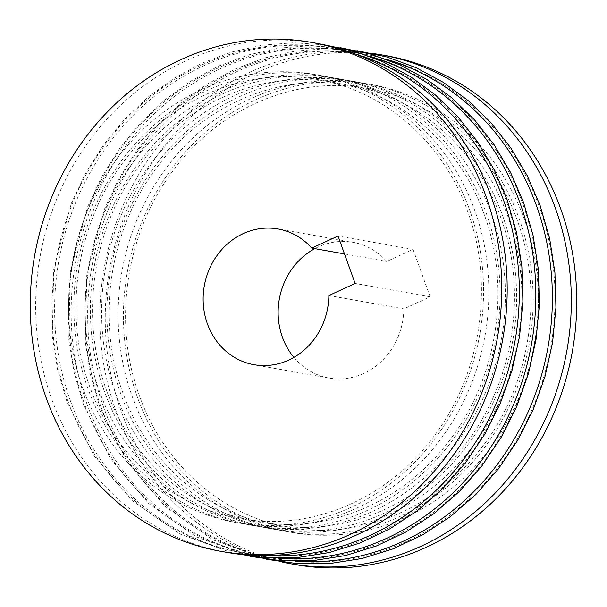 <?xml version="1.0" encoding="UTF-8"?>
<svg xmlns="http://www.w3.org/2000/svg" width="607" height="607" viewBox="0 0 607 607"><rect width="100%" height="100%" fill="white"/><g stroke="black" fill="none" stroke-linecap="round" stroke-linejoin="round"><path stroke-width="0.46" stroke-dasharray="3.04 2.28" d="M282.543 562.15A258.461 235.008 100.1 0 1 115.8 410.378A258.461 235.008 100.1 0 1 152.251 153.791A258.461 235.008 100.1 0 1 373.055 53.499M295.715 564.639A258.461 235.008 100.1 0 1 121.233 411.349A258.461 235.008 100.1 0 1 160.195 151.325A258.461 235.008 100.1 0 1 386.28 55.707M226.153 552.256A258.461 235.008 100.1 0 1 51.671 398.966A258.461 235.008 100.1 0 1 90.625 138.95A258.461 235.008 100.1 0 1 316.717 43.325M293.909 357.386A68.925 62.665 -79.9 0 0 328.918 378.032A68.925 62.665 -79.9 0 0 403.86 308.872L430.113 296.785L413.041 249.363L386.788 261.45A68.925 62.665 -79.9 0 0 353.069 242.314A68.925 62.665 -79.9 0 0 314.821 248.65M328.865 295.526L403.86 308.872M344.495 253.923L386.788 261.45M430.113 296.785L355.118 283.439M413.041 249.363L338.046 236.024M137.516 397.426A227.481 206.835 100.1 0 1 255.813 99.715A227.481 206.835 100.1 0 1 524.357 219.339A227.481 206.835 100.1 0 1 406.068 517.05A227.481 206.835 100.1 0 1 137.516 397.426M120.998 394.489A227.481 206.835 100.1 0 1 239.287 96.771A227.481 206.835 100.1 0 1 507.831 216.395A227.481 206.835 100.1 0 1 389.542 514.114A227.481 206.835 100.1 0 1 120.998 394.489M104.472 391.545A227.481 206.835 100.1 0 1 222.761 93.835A227.481 206.835 100.1 0 1 491.306 213.459A227.481 206.835 100.1 0 1 373.017 511.17A227.481 206.835 100.1 0 1 104.472 391.545M87.947 388.609A227.481 206.835 100.1 0 1 206.236 90.891A227.481 206.835 100.1 0 1 474.78 210.515A227.481 206.835 100.1 0 1 356.491 508.226A227.481 206.835 100.1 0 1 87.947 388.609M519.046 218.391A227.481 206.835 100.1 0 1 400.757 516.109A227.481 206.835 100.1 0 1 132.212 396.485A227.481 206.835 100.1 0 1 250.501 98.766A227.481 206.835 100.1 0 1 519.046 218.391M103.516 406.963A256.192 232.944 100.1 0 1 236.745 71.664A256.192 232.944 100.1 0 1 539.183 206.395A256.192 232.944 100.1 0 1 405.962 541.687A256.192 232.944 100.1 0 1 103.516 406.963M297.331 561.278A256.2 232.944 100.1 0 1 100.861 406.493A256.2 232.944 100.1 0 1 147.334 138.722A256.2 232.944 100.1 0 1 386.636 59.418M502.52 215.455A227.481 206.835 100.1 0 1 384.231 513.165A227.481 206.835 100.1 0 1 115.687 393.541A227.481 206.835 100.1 0 1 233.976 95.83A227.481 206.835 100.1 0 1 502.52 215.455M86.983 404.019A256.2 232.944 100.1 0 1 220.212 68.728A256.2 232.944 100.1 0 1 522.657 203.451A256.2 232.944 100.1 0 1 389.428 538.743A256.2 232.944 100.1 0 1 86.983 404.019M280.851 558.341A256.192 232.944 100.1 0 1 84.327 403.549A256.192 232.944 100.1 0 1 130.824 135.763A256.192 232.944 100.1 0 1 370.156 56.497M486.002 212.511A227.481 206.835 100.1 0 1 367.705 510.221A227.481 206.835 100.1 0 1 99.161 390.604A227.481 206.835 100.1 0 1 217.45 92.886A227.481 206.835 100.1 0 1 486.002 212.511M70.465 401.083A256.192 232.944 100.1 0 1 203.694 65.784A256.192 232.944 100.1 0 1 506.139 200.507A256.192 232.944 100.1 0 1 372.91 535.806A256.192 232.944 100.1 0 1 70.465 401.083M266.837 555.549A256.2 232.944 100.1 0 1 67.809 400.612A256.2 232.944 100.1 0 1 115.155 131.787A256.2 232.944 100.1 0 1 356.036 54.281M469.477 209.574A227.481 206.835 100.1 0 1 351.18 507.285A227.481 206.835 100.1 0 1 82.635 387.661A227.481 206.835 100.1 0 1 200.932 89.95A227.481 206.835 100.1 0 1 469.477 209.574M367.341 88.417C297.149 75.177 220.364 107.181 174.118 169.338C126.021 231.593 112.113 322.112 139.344 395.544C163.647 464.681 222.306 516.117 289.228 527.4C359.056 540.564 435.424 508.992 481.738 447.427C530.389 385.134 544.608 294.084 517.217 220.28C492.922 151.143 434.263 99.707 367.341 88.417M350.816 85.473C280.639 72.233 203.869 104.222 157.615 166.364C109.495 228.619 95.58 319.161 122.819 392.6C147.122 461.737 205.773 513.173 272.702 524.463C342.53 537.627 418.898 506.048 465.212 444.483C513.863 382.198 528.082 291.14 500.699 217.336C476.396 148.199 417.745 96.763 350.816 85.473M334.29 82.537C264.098 69.297 187.313 101.293 141.067 163.458C92.97 225.713 79.062 316.232 106.301 389.664C130.596 458.793 189.255 510.229 256.177 521.519C326.005 534.684 402.373 503.112 448.687 441.547C497.338 379.254 511.557 288.204 484.174 214.4C459.871 145.263 401.212 93.827 334.29 82.537M317.764 79.593C247.588 66.353 170.817 98.342 124.564 160.476C76.444 222.731 62.529 313.273 89.768 386.72C114.07 455.857 172.729 507.293 239.651 518.583C309.479 531.747 385.855 500.168 432.161 438.603C480.812 376.317 495.039 285.26 467.648 211.456C443.345 142.319 384.694 90.883 317.764 79.593M357.015 50.669L326.187 48.659L295.26 51.087L264.758 57.908L235.213 68.993L207.124 84.161L180.985 103.144L157.228 125.611L136.279 151.189L118.479 179.422L104.146 209.84L86.771 275.092L85.337 342.492L90.671 375.551L99.95 407.434L126.946 461.517L165.294 506.504L212.746 539.744L266.503 559.275M340.489 47.725L309.661 45.722L278.734 48.15L248.233 54.964L218.679 66.049L190.598 81.217L164.451 100.201L140.703 122.667L119.746 148.245L101.953 176.478L87.613 206.896L70.237 272.148L68.803 339.548L74.145 372.615L83.417 404.49L110.421 458.573L148.768 503.56L196.22 536.8L249.978 556.331M324.457 44.85L293.606 42.778L262.641 45.146L232.102 51.906L202.51 62.953L174.376 78.091L148.184 97.052L124.382 119.511L103.387 145.088L85.541 173.336L71.171 203.77L53.735 269.076L52.278 336.544L57.612 369.64L66.899 401.553L93.971 455.743L132.432 500.79L180.029 534.039L233.938 553.501M353.069 242.314L278.082 228.968M328.918 378.032L253.931 364.686"/><path stroke-width="0.91" d="M373.055 53.499A258.461 235.008 100.1 0 1 380.847 54.744A258.461 235.008 100.1 0 1 555.329 208.034A258.461 235.008 100.1 0 1 516.375 468.05A258.461 235.008 100.1 0 1 290.283 563.675A258.461 235.008 100.1 0 1 282.543 562.15M380.847 54.744L386.28 55.707A258.461 235.008 100.1 0 1 560.762 208.998A258.461 235.008 100.1 0 1 521.8 469.021A258.461 235.008 100.1 0 1 295.715 564.639L290.283 563.675M311.285 42.361L316.717 43.325A258.461 235.008 100.1 0 1 491.2 196.622A258.461 235.008 100.1 0 1 452.238 456.639A258.461 235.008 100.1 0 1 226.153 552.256L220.72 551.293A258.461 235.008 100.1 0 1 46.238 398.002A258.461 235.008 100.1 0 1 85.2 137.979A258.461 235.008 100.1 0 1 311.285 42.361A258.461 235.008 100.1 0 1 485.767 195.651A258.461 235.008 100.1 0 1 446.805 455.675A258.461 235.008 100.1 0 1 220.72 551.293M314.821 248.65A68.925 62.665 -79.9 0 0 293.909 357.386M328.865 295.526A68.925 62.665 100.1 0 1 253.931 364.686A68.925 62.665 100.1 0 1 204.309 285.851A68.925 62.665 100.1 0 1 278.082 228.968A68.925 62.665 100.1 0 1 311.793 248.111L338.046 236.024L355.118 283.439L328.865 295.526M311.793 248.111L344.495 253.923M386.636 59.418A256.2 232.944 100.1 0 1 536.535 205.917A256.2 232.944 100.1 0 1 297.331 561.278M370.156 56.497A256.192 232.944 100.1 0 1 520.002 202.981A256.192 232.944 100.1 0 1 280.851 558.341M356.036 54.281A256.2 232.944 100.1 0 1 503.484 200.037A256.2 232.944 100.1 0 1 266.837 555.549M266.503 559.275L298.098 563.751L330.094 563.501L361.901 558.523L392.934 548.918L422.624 534.85L450.424 516.603L475.835 494.493L498.37 468.93L517.634 440.386L533.272 409.391L545.003 376.507L552.598 342.34L555.929 307.514L554.927 272.664L549.623 238.43L540.101 205.447L527.134 175.476L510.646 147.721L490.926 122.652L468.301 100.709L443.148 82.256L415.901 67.605L387.031 57.02L357.015 50.669M249.978 556.331L281.572 560.807L313.569 560.557L345.375 555.58L376.408 545.974L406.098 531.907L433.899 513.659L459.302 491.549L481.844 465.986L501.109 437.442L516.747 406.447L528.469 373.563L536.064 339.396L539.395 304.57L538.401 269.72L533.09 235.493L523.568 202.51L510.601 172.532L494.121 144.777L474.393 119.716L451.767 97.773L426.622 79.32L399.376 64.668L370.505 54.076L340.489 47.725M233.938 553.501L265.517 557.901L297.483 557.583L329.252 552.552L360.239 542.893L389.884 528.796L417.639 510.525L442.989 488.4L465.486 462.838L484.705 434.308L500.305 403.321L511.997 370.467L519.569 336.324L522.885 301.527L521.876 266.716L516.565 232.519L507.05 199.566L494.113 169.649L477.671 141.947L458.004 116.916L435.439 94.996L410.362 76.543L383.192 61.884L354.397 51.261L324.457 44.85"/></g></svg>
